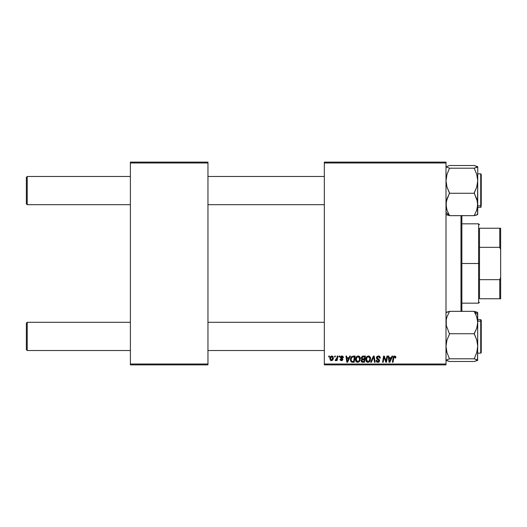 <?xml version="1.0" encoding="UTF-8"?>
<svg xmlns="http://www.w3.org/2000/svg" width="527" height="527" viewBox="0 0 527 527"><rect width="100%" height="100%" fill="white"/><g stroke="black" fill="none" stroke-linecap="round" stroke-linejoin="round"><path stroke-width="0.79" d="M324.329 162.118L445.994 162.118L445.994 162.995L324.329 162.995L324.329 364.005L445.994 364.005L445.994 162.118L324.329 162.118L324.329 162.995L324.329 162.118M355.508 359.572L355.87 357.761L357.023 356.338L358.67 356.041L359.928 357.056L360.125 360.099L358.663 362.075L356.496 361.95L355.508 359.572C355.462 361.133 356.173 362.049 357.635 362.319L359.473 361.39L360.316 358.656C360.323 357.135 359.618 356.245 358.195 355.988C356.39 356.417 355.494 357.609 355.508 359.572L355.541 358.959M349.763 356.068L349.006 357.754L349.763 356.068L350.462 356.068L347.596 362.24L346.812 362.24L345.969 356.068L346.608 356.068L346.819 357.754L349.006 357.754L346.819 357.754L346.608 356.068L345.969 356.068L346.812 362.24L347.596 362.24L350.462 356.068L349.763 356.068L350.462 356.068L347.596 362.24L346.812 362.24L345.969 356.068L346.608 356.068M395.843 357.912L395.902 357.352L394.637 355.988L395.744 356.581L395.843 357.912L395.197 357.991L394.875 356.759L394.064 356.937L393.017 362.24L392.365 362.24L393.392 356.805L394.637 355.988L393.129 357.714L392.365 362.24L393.017 362.24L393.755 357.873L394.598 356.707L395.197 357.991L395.843 357.912L395.902 357.352L395.843 357.912L395.197 357.991L395.224 357.174M376.423 357.8L376.746 356.753L377.991 356.015L379.526 356.278L380.184 357.273L380.27 358.077L379.631 358.149L378.966 356.825L377.866 356.766L377.167 357.299L377.233 358.281L379.058 359.454L379.618 360.481L379.144 361.891L377.727 362.312L376.607 361.825L376.107 360.396L376.746 360.33L377.082 361.298L377.813 361.594L378.663 361.39L378.979 360.567L376.818 358.979L376.423 357.8L378.992 360.718L377.925 361.601L376.746 360.33L376.107 360.396L377.905 362.319L379.631 360.679L378.906 359.335L377.068 357.741L378.32 356.707L379.466 357.24L379.631 358.149L380.27 358.077C380.29 356.753 379.657 356.054 378.36 355.988L376.456 357.425M371.351 362.24L370.659 362.24L373.353 356.068L374.17 356.068L375.119 362.24L374.466 362.24L373.663 356.95L371.351 362.24L370.659 362.24L371.351 362.24L373.663 356.95L374.466 362.24L375.119 362.24L374.17 356.068L373.353 356.068L374.17 356.068L375.119 362.24L374.466 362.24M365.764 359.572L366.127 357.761L367.286 356.338L368.926 356.041L370.185 357.056L370.389 360.099L368.92 362.075L367.655 362.306L366.568 361.799L365.764 359.572C365.725 361.133 366.43 362.049 367.899 362.319L369.73 361.39L370.573 358.656C370.58 357.135 369.875 356.245 368.452 355.988C366.647 356.417 365.751 357.609 365.764 359.572M328.67 356.95L328.822 356.068L329.461 356.068L329.329 356.95L328.67 356.95L329.329 356.95L329.461 356.068L328.822 356.068L329.461 356.068L329.329 356.95L328.67 356.95L328.822 356.068L328.67 356.95M361.206 358.182L362.971 356.068L361.199 357.985L362.266 356.219L365.442 356.068L364.401 362.24L362.174 362.194L361.311 361.581L361.16 360.284L361.97 359.236L361.199 357.985L361.97 359.236L361.12 360.738L361.97 362.135L364.401 362.24L365.442 356.068L362.971 356.068L365.442 356.068L364.401 362.24L362.82 362.24M392.002 356.068L391.245 357.754L392.002 356.068L392.701 356.068L389.828 362.24L389.045 362.24L388.201 356.068L388.847 356.068L389.051 357.754L391.245 357.754L389.051 357.754L388.847 356.068L388.201 356.068L389.045 362.24L389.828 362.24L392.701 356.068L392.002 356.068L392.701 356.068L389.828 362.24L389.045 362.24L388.201 356.068L388.847 356.068M386.258 359.836L386.917 356.068L386.258 359.836L386.917 356.068L387.562 356.068L386.508 362.24L385.836 362.24L384.071 357.003L383.208 362.24L382.556 362.24L383.603 356.068L384.282 356.068L386.06 361.298L386.258 359.836L386.06 361.298L384.282 356.068L383.603 356.068L382.556 362.24L383.208 362.24L384.071 357.003L385.836 362.24L386.508 362.24L387.562 356.068L386.917 356.068L387.562 356.068L386.508 362.24L385.836 362.24M343.406 357.51L341.871 355.988L342.886 356.285L343.36 357.049L343.406 357.589L342.761 357.668L342.089 356.575L341.015 357.089L342.636 358.676L342.794 359.743L341.885 360.593L340.455 360.29L340.04 359.276L340.679 359.197L341.443 360.073L342.201 359.519L340.402 357.622L341.061 356.16L341.871 355.988L340.356 357.286L342.201 359.46L341.529 360.073L340.679 359.197L340.04 359.276L341.496 360.639L342.846 359.361L341.002 357.24L341.845 356.548L342.761 357.668L343.406 357.589L342.761 357.668L342.392 356.707M353.36 356.068L355.185 356.068L354.144 362.24L351.166 361.792L350.481 359.183L351.173 357.207L352.365 356.212L350.455 359.71L351.819 362.161L354.144 362.24L355.185 356.068L353.36 356.068L355.185 356.068L354.144 362.24L352.603 362.24M329.862 358.762L330.969 356.265L332.023 355.995L333.011 356.535L333.281 358.742L332.28 360.369L330.706 360.488L329.862 358.762L331.358 360.639C332.768 360.297 333.446 359.342 333.387 357.774L331.858 355.988C330.488 356.331 329.823 357.253 329.862 358.762L329.862 358.762M334.599 356.95L334.75 356.068L335.389 356.068L335.258 356.95L334.599 356.95L335.258 356.95L335.389 356.068L334.75 356.068L335.389 356.068L335.258 356.95L334.599 356.95L334.75 356.068L334.599 356.95M336.839 358.169L337.221 356.068L337.873 356.068L337.115 360.554L336.463 360.554L336.628 359.625L335.943 360.521L335.152 360.475L335.403 359.77L336.443 359.355L336.898 357.859L335.152 360.475L335.587 360.639L336.628 359.625L336.463 360.554L337.115 360.554L337.873 356.068L337.221 356.068L337.873 356.068L337.115 360.554L336.463 360.554M338.927 356.95L339.078 356.068L339.717 356.068L339.586 356.95L338.927 356.95L339.586 356.95L339.717 356.068L339.078 356.068L339.717 356.068L339.586 356.95L338.927 356.95L339.078 356.068L338.927 356.95M324.329 364.882L445.994 364.882L445.994 162.995L324.329 162.995L324.329 364.882L324.329 364.005L445.994 364.005L445.994 364.882L324.329 364.882M130.38 162.118L207.961 162.118L207.961 162.995L130.38 162.995L130.38 364.005L207.961 364.005L207.961 162.118L130.38 162.118L130.38 162.995L130.38 162.118M130.38 364.882L207.961 364.882L207.961 162.995L130.38 162.995L130.38 364.882L130.38 364.005L207.961 364.005L207.961 364.882L130.38 364.882M361.97 362.135L361.594 361.924M362.332 357.016L364.671 356.792L364.322 358.874L362.965 358.874L361.838 358.004L361.93 357.53M361.851 357.826L363.156 356.792L362.036 357.319L361.891 358.38M362.214 361.463L362.774 361.515L361.759 360.712L361.977 361.318M362.029 359.934L364.197 359.592L363.874 361.515L362.774 361.515L363.874 361.515L364.197 359.592L362.115 359.849L361.917 361.245M361.838 358.004L362.214 358.749M362.082 358.663L364.322 358.874L364.671 356.792L362.609 356.884M362.569 356.898L362.194 357.128M363.472 356.792L362.839 356.819M363.156 359.592L362.609 359.638M362.398 361.502L362.774 361.515M368.926 356.041L369.368 356.212M370.29 357.266L370.455 357.708M370.455 357.721L370.547 358.176M370.567 358.419L370.56 359.025M370.389 360.099L370.02 360.962M367.899 362.319L367.431 362.266M366.252 361.43L365.791 360.053M365.778 359.249L365.922 358.347M366.272 357.477L366.66 356.891M368.92 362.075L369.361 361.772M369.407 360.666L368.294 361.548L369.565 360.402L369.934 358.623L369.223 360.916L367.747 361.588L368.538 361.463M366.996 357.569L366.482 360.323L366.983 361.219L367.918 361.601L366.403 359.638L366.449 360.185M366.417 359.394L366.403 359.638C366.37 358.103 367.036 357.122 368.406 356.707L367.945 356.792M368.933 356.812L368.406 356.707L369.934 358.623L368.94 356.819M369.901 359.23L369.934 358.623M368.169 356.733L367.345 357.154M367.503 357.029L366.667 358.208M373.353 356.068L370.659 362.24L373.353 356.068M378.755 356.015L379.209 356.12M380.066 356.924L380.184 357.273M380.27 358.077L379.631 358.149M378.643 356.733L379.638 357.952L379.374 357.108M377.866 356.766L377.457 356.957M377.075 357.589L377.47 358.492M377.068 357.741L378.524 359.098M378.564 362.227L378.07 362.312M377.543 362.293L376.39 361.548M376.238 361.252L376.133 360.883M376.1 360.534L376.746 360.33M377.477 361.529L377.806 361.594M378.86 361.179L378.485 359.987M378.992 360.718L377.642 359.526M376.502 357.253L376.733 356.772M376.746 356.753L377.088 356.39M376.607 361.825L377.2 362.207M395.224 357.859L394.499 356.713M395.197 357.991L395.25 357.589M394.064 356.937L393.873 357.326M393.788 357.668L393.017 362.24L392.365 362.24L393.155 357.563M393.55 356.529L393.946 356.166M393.867 356.212L394.473 355.995M389.644 361.245L390.896 358.472L389.143 358.472L389.525 361.562L389.143 358.472L390.896 358.472L389.644 361.239M384.479 358.459L384.143 357.306M383.834 358.623L383.208 362.24L382.556 362.24L383.603 356.068L384.282 356.068L385.56 359.618M386.06 361.298L386.093 360.929M341.964 356.555L341.542 356.581M341.845 356.548L341.002 357.24L341.2 357.695M341.002 357.24L341.746 358.05L341.167 357.662M342.603 360.125L342.254 360.448M341.213 360.62L340.877 360.54M340.04 359.276L340.699 359.368M341.318 360.06L341.753 360.046M341.443 360.073L342.201 359.46L341.47 358.623M341.529 360.073L342.201 359.46L341.608 358.696M340.936 358.307L340.607 358.017M340.785 358.195L340.389 357.016M340.686 358.103L340.356 357.286L340.686 358.103M340.633 356.509L341.107 356.133M347.128 360.027L346.904 358.472L348.657 358.472L347.293 361.562L348.657 358.472L346.904 358.472L347.267 361.179M351.469 362.009L350.653 360.982M350.6 360.83L350.468 360.093M350.567 358.663L350.91 357.675M353.116 356.812L354.414 356.792L353.617 361.515L352.069 361.469M351.661 361.298L351.101 359.75L351.661 361.298L353.617 361.515L354.414 356.792L352.095 357.181M351.12 359.282L351.516 357.925L351.101 359.75C351.061 357.938 351.891 356.95 353.591 356.792L353.274 356.799M351.898 357.365L351.581 357.807M351.522 357.912L351.865 357.398M358.591 356.028L359.111 356.212M360.284 358.176L359.961 357.122M360.303 359.019L360.316 358.656M359.104 361.772L357.919 362.299M355.995 361.43L355.765 361.002M355.606 360.534L355.514 359.816M356.015 357.477L357.029 356.338M359.862 360.778L360.125 360.099M359.638 359.23L358.966 360.916L357.662 361.601L358.281 361.463M356.739 357.569L356.226 360.323L356.726 361.219L357.662 361.601L356.147 359.638L356.193 360.185M356.259 358.67L356.147 359.638C356.107 358.103 356.779 357.122 358.149 356.707L357.688 356.792M358.67 356.812L358.149 356.707L359.677 358.623L359.197 357.201L358.031 356.713M359.151 360.666L358.386 361.403L359.302 360.402L359.658 358.288M357.905 356.733L357.089 357.154M357.247 357.029L356.41 358.208M333.143 359.21L332.412 360.277M331.839 360.573L331.358 360.639M331.022 360.6L330.521 360.376M329.889 358.228L329.968 357.82M330.297 356.996L330.804 356.384M331.371 356.068L330.969 356.265M331.167 360.046L330.508 358.584L331.852 356.548L330.923 357.194M332.372 359.394L332.748 357.846L331.476 360.066M331.72 360.013L332.162 359.697M330.633 357.859L330.6 359.44M330.804 359.803L330.587 359.414M330.581 358.064L330.752 357.543M332.076 356.581L332.748 357.846L332.57 356.99L331.681 356.568M335.587 360.639L335.152 360.475L335.587 360.639L335.152 360.475L335.403 359.77L335.87 359.895M335.883 359.888L336.358 359.486M336.575 359.071L336.72 358.65M337.221 356.068L336.898 357.859M362.55 358.847L362.965 358.874M367.918 361.601L368.294 361.548M368.748 356.753L368.287 356.713M366.522 358.67L366.436 359.151M389.367 360.027L389.499 361.179M351.325 358.353L351.193 358.808M332.583 358.9L332.675 358.558M332.728 358.202L332.735 357.622M27.233 322.3L26.35 323.183L26.35 349.632L27.233 350.514L27.233 322.3L27.233 350.514L130.38 350.514L27.233 350.514L26.35 349.632L26.35 323.183L27.233 322.3L130.38 322.3L27.233 322.3M207.961 350.514L324.329 350.514L207.961 350.514M324.329 322.3L207.961 322.3L324.329 322.3M27.233 176.486L26.35 177.368L26.35 203.817L27.233 204.7L27.233 176.486L27.233 204.7L130.38 204.7L27.233 204.7L26.35 203.817L26.35 177.368L27.233 176.486L130.38 176.486L27.233 176.486M324.329 176.486L207.961 176.486L324.329 176.486M207.961 204.7L324.329 204.7L207.961 204.7M446.25 360.488L449.518 361.482L445.994 360.145L449.518 358.815L474.201 358.815L477.726 360.145L474.201 361.482L449.518 361.482L474.201 361.482L477.475 360.481L477.726 346.272L476.744 352.57L474.201 358.815L449.518 358.815L446.968 352.563L445.994 346.272L446.975 339.981L449.518 334.039L446.25 325.403L446.244 319.711L446.968 316.931L449.518 311.332L474.201 311.332L476.737 316.892L477.726 322.537L477.726 314.691L474.201 311.483L477.726 314.691L477.726 312.57M481.256 351.18L481.256 321.641A0.527 0.481 180 0 0 480.723 321.16L480.723 351.661M480.723 321.16L477.726 321.16L480.723 321.16L480.723 319.658L480.723 321.16A0.527 0.481 0 0 1 481.256 321.641L481.256 352.622L480.723 353.156L480.723 321.16M445.994 360.145L449.518 358.841L446.968 352.563L445.994 346.272L446.975 339.981L449.518 334.039L446.25 325.403L446.244 319.711L446.968 316.931L449.518 311.332L474.201 311.332L476.737 316.892L477.726 322.537L476.751 328.143L474.201 333.736L449.518 333.736L474.201 333.736L476.751 339.987L477.726 346.272L477.614 312.445M446.25 312.327L449.518 311.365L445.994 312.669M477.475 312.333L474.201 311.365L477.726 312.669M477.726 319.658L480.723 319.658L481.256 320.185L481.256 321.424M477.614 360.369L477.726 322.537L476.751 328.143L474.201 333.472L476.751 339.987L477.726 346.272L476.744 352.57L474.201 358.841L477.469 359.803L477.469 360.488M477.475 166.512L477.475 167.191L474.201 168.185L449.518 168.185L445.994 166.855L449.518 165.518L474.201 165.518L477.726 166.855L474.201 168.185L449.518 168.185L446.975 174.43L445.994 180.728L446.968 187.013L449.518 192.961L446.244 201.637L446.25 207.335L446.982 210.108L449.518 215.668L446.982 210.108L445.994 204.463L446.968 198.857L449.518 193.264L474.201 193.264L476.737 198.824L477.726 204.463L476.751 210.069L474.201 215.668L449.518 215.668L474.201 215.668L476.751 210.069L477.475 207.289L477.726 180.728L476.744 187.019L474.201 193.264L449.518 193.264L446.968 187.013L445.994 180.728L446.975 174.43L449.518 168.159L445.994 166.855L449.518 165.518L474.201 165.518L477.614 166.631M445.994 212.309L449.518 215.517L445.994 212.309M480.723 175.339L480.723 205.84A0.527 0.481 0 0 0 481.256 205.359L481.256 174.799M477.726 205.84L480.723 205.84L480.723 173.844L481.256 174.371L481.256 205.359A0.527 0.481 180 0 1 480.723 205.84L477.726 205.84M446.244 214.667L449.518 215.635L445.994 214.331M476.751 214.996L474.201 215.635L477.726 214.43L477.726 166.756M477.614 214.555L477.469 201.597L474.201 192.961L476.744 187.019L477.726 180.728L476.751 174.437L474.201 168.185L476.751 174.437L477.726 180.728L477.726 166.855M477.726 207.342L480.723 207.342L480.723 205.84L480.723 207.342L481.256 206.815M476.737 215.003L477.726 214.331L477.469 213.988M460.98 215.668L460.98 311.332L460.98 215.668M461.863 311.332L461.863 215.668M461.863 215.444L461.863 311.556M479.491 228.237L479.491 247.341L479.491 228.237L499.767 228.237L479.491 228.237M479.491 263.5L479.491 247.341L479.491 279.659L479.491 263.5L478.608 263.5L479.491 263.5M461.863 223.83L478.608 223.83L478.608 263.5L478.608 223.83L479.491 224.713M461.863 263.5L478.608 263.5L461.863 263.5M479.491 298.763L479.491 279.659L479.491 298.763L500.65 298.763L500.65 277.413L499.767 279.659L479.491 279.659L499.767 279.659L499.767 298.763L499.767 279.659L500.65 277.413L500.65 298.763L479.491 298.763M461.863 303.17L478.608 303.17L478.608 263.5L478.608 303.17L479.491 302.287M500.65 228.237L499.767 228.237L499.767 247.341L500.65 249.587L500.65 277.413L500.65 228.237L500.65 249.587L499.767 247.341L499.767 228.237L500.65 228.237M479.491 247.341L499.767 247.341L479.491 247.341M477.726 353.156L480.723 353.156M477.726 173.844L480.723 173.844"/></g></svg>
